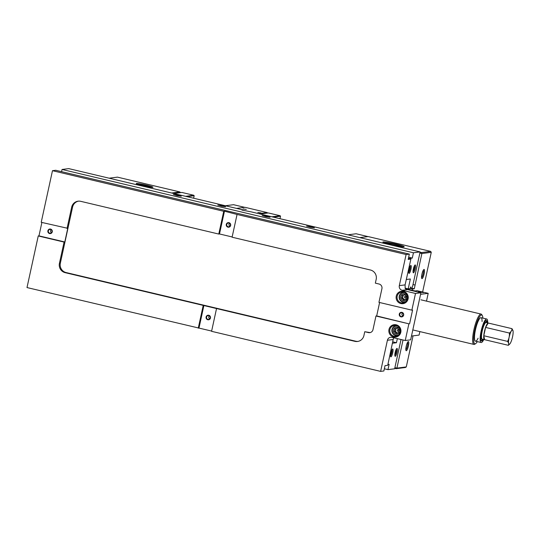 <?xml version="1.0" encoding="UTF-8"?>
<svg xmlns="http://www.w3.org/2000/svg" width="540" height="540" viewBox="0 0 540 540"><rect width="100%" height="100%" fill="white"/><g stroke="black" fill="none" stroke-linecap="round" stroke-linejoin="round"><path stroke-width="0.81" d="M211.633 331.067L27 287.557L38.252 235.953L38.975 235.865L41.897 222.453M399.317 285.633A3.895 3.787 -97.3 0 0 402.185 290.304L407.234 289.656A3.895 3.787 82.7 0 1 405.182 288.374L405.088 284.891L399.317 285.633L406.1 254.516L409.347 254.104L55.728 170.275L52.481 170.687L41.229 222.298L67.77 228.326L64.793 241.981L38.975 235.865M409.347 254.104L408.186 259.416L410.893 259.065L408.672 258.538L412.283 258.079L413.444 252.767L420.12 251.917L251.08 211.842L241.859 210.053L242.757 209.939L242.204 209.736L68.722 168.615L62.046 169.466L61.567 171.659M396.232 325.539A5.454 5.306 82.7 0 1 395.766 336.265A5.454 5.306 82.7 0 1 389.812 331.526A5.454 5.306 82.7 0 1 396.232 325.539M396.218 324.803A6.237 6.062 -97.3 0 0 389.111 332.694A6.237 6.062 -97.3 0 0 399.357 335.124A6.237 6.062 -97.3 0 0 396.218 324.803M395.948 325.478A5.454 5.306 -97.3 0 0 395.422 325.762M396.691 335.691A5.454 5.306 -97.3 0 0 397.271 335.833M387.403 340.274A3.895 3.787 -97.3 0 1 391.925 337.351L405.243 340.511L408.881 323.818L375.962 316.015L372.985 329.67A3.895 3.787 82.7 0 1 368.456 332.593L364.757 331.715L363.933 335.509A7.79 7.58 82.7 0 1 354.881 341.341L216.54 308.549L211.579 331.317L380.619 371.385L387.403 340.274L393.174 339.532L393.66 337.763M410.157 266.26A3.26 0.716 -76.7 0 1 409.941 269.433A3.26 0.716 -76.7 0 1 408.713 272.363M409.124 273.375A4.043 0.884 103.3 0 0 410.981 269.035A4.043 0.884 103.3 0 0 410.697 265.559A4.043 0.884 103.3 0 0 409.118 269.237A4.043 0.884 103.3 0 0 408.881 273.226A4.043 0.884 103.3 0 0 409.124 273.375M420.12 251.917L412.587 286.443L411.723 288.401L410.218 288.454L412.567 289.028L414.281 288.806L421.882 253.53L431.264 252.329L422.611 292.012M410.589 288.542L410.92 287.024L410.522 287.078L410.191 288.596L408.206 288.846L410.36 278.984L406.445 279.484M413.451 272.822A4.043 0.884 103.3 0 0 415.307 268.481A4.043 0.884 103.3 0 0 415.031 265.005A4.043 0.884 103.3 0 0 413.451 268.684A4.043 0.884 103.3 0 0 413.208 272.673A4.043 0.884 103.3 0 0 413.451 272.822M414.49 265.707A3.26 0.716 -76.7 0 1 414.268 268.88A3.26 0.716 -76.7 0 1 413.046 271.809M391.959 349.745A3.26 0.716 -76.7 0 1 391.736 352.91A3.26 0.716 -76.7 0 1 390.514 355.84M390.92 356.859A4.043 0.884 103.3 0 0 392.776 352.519A4.043 0.884 103.3 0 0 392.492 349.043A4.043 0.884 103.3 0 0 390.92 352.714A4.043 0.884 103.3 0 0 390.677 356.704A4.043 0.884 103.3 0 0 390.92 356.859M397.352 338.641L396.455 342.731L392.546 343.231M387.909 364.48L389.117 364.325L387.963 369.637L394.639 368.786L401.018 339.512M395.253 356.306A4.043 0.884 103.3 0 0 397.109 351.965A4.043 0.884 103.3 0 0 396.826 348.489A4.043 0.884 103.3 0 0 395.246 352.161A4.043 0.884 103.3 0 0 395.01 356.15A4.043 0.884 103.3 0 0 395.253 356.306M396.286 349.191A3.26 0.716 -76.7 0 1 396.07 352.357A3.26 0.716 -76.7 0 1 394.841 355.286M178.288 195.23L173.407 194.522L177.282 195.669L181.285 196.236L178.288 195.23M413.444 252.767L62.046 169.466M222.676 205.754L217.796 205.045L221.67 206.192L225.673 206.759L222.676 205.754M267.064 216.277L262.184 215.561L266.058 216.716L270.061 217.282L267.064 216.277M311.452 226.8L306.572 226.085L310.446 227.239L314.442 227.806L311.452 226.8M387.963 369.637L384.338 368.78M403.515 292.147A5.454 5.306 82.7 0 1 403.049 302.873A5.454 5.306 82.7 0 1 397.096 298.134A5.454 5.306 82.7 0 1 403.515 292.147M403.502 291.411A6.237 6.062 -97.3 0 0 396.387 299.302A6.237 6.062 -97.3 0 0 406.64 301.732A6.237 6.062 -97.3 0 0 403.502 291.411M403.225 292.086A5.454 5.306 -97.3 0 0 402.705 292.37M403.974 302.306A5.454 5.306 -97.3 0 0 404.555 302.441M406.1 254.516L237.06 214.448L232.092 237.209L370.433 270.007A7.79 7.58 82.7 0 1 376.178 279.349L375.347 283.142L379.046 284.02A3.895 3.787 82.7 0 1 381.922 288.691L378.938 302.353L411.858 310.156L415.503 293.463L420.917 292.768L410.657 339.822L405.243 340.511M402.185 290.304L415.503 293.463M228.974 223.04A1.917 1.863 82.7 0 1 228.805 226.807A1.917 1.863 82.7 0 1 226.719 225.14A1.917 1.863 82.7 0 1 228.974 223.04M228.96 222.669A2.308 2.241 -97.3 0 0 226.334 225.592A2.308 2.241 -97.3 0 0 230.128 226.49A2.308 2.241 -97.3 0 0 228.96 222.669M229.5 223.256A1.917 1.863 -97.3 0 0 229.885 226.267M67.048 228.413L71.678 207.164A7.79 7.58 82.7 0 1 80.737 201.332L218.774 234.056L223.742 211.288L224.465 211.194L219.497 233.962L232.146 236.959M224.465 211.194L237.06 214.448M401.976 312.734A1.917 1.863 82.7 0 1 401.807 316.501A1.917 1.863 82.7 0 1 399.721 314.84A1.917 1.863 82.7 0 1 401.976 312.734M401.969 312.37A2.308 2.241 -97.3 0 0 399.337 315.286A2.308 2.241 -97.3 0 0 403.13 316.184A2.308 2.241 -97.3 0 0 401.969 312.37M402.502 312.95A1.917 1.863 -97.3 0 0 402.887 315.961M408.881 323.818L376.684 315.92L379.607 302.508M409.604 323.723L412.58 310.061L411.858 310.156M208.784 315.623A1.917 1.863 82.7 0 1 208.622 319.39A1.917 1.863 82.7 0 1 206.53 317.729A1.917 1.863 82.7 0 1 208.784 315.623M208.778 315.259A2.308 2.241 -97.3 0 0 206.145 318.175A2.308 2.241 -97.3 0 0 209.939 319.072A2.308 2.241 -97.3 0 0 208.778 315.259M209.311 315.839A1.917 1.863 -97.3 0 0 209.696 318.85M216.54 308.549L65.178 272.666A7.79 7.58 82.7 0 1 59.434 263.324L64.071 242.075L38.252 235.953M198.983 328.064L203.945 305.296M50.578 229.433A1.917 1.863 82.7 0 1 50.416 233.199A1.917 1.863 82.7 0 1 48.323 231.538A1.917 1.863 82.7 0 1 50.578 229.433M50.571 229.068A2.308 2.241 -97.3 0 0 47.938 231.984A2.308 2.241 -97.3 0 0 51.732 232.882A2.308 2.241 -97.3 0 0 50.571 229.068M51.104 229.649A1.917 1.863 -97.3 0 0 51.489 232.659M410.893 259.065L405.088 284.891M408.206 288.846L405.027 288.097M406.323 289.305L420.917 292.768M393.174 339.532L387.727 365.317L385.02 365.661L383.866 370.973L380.619 371.385M64.793 241.981L64.071 242.075M375.962 316.015L376.684 315.92M357.973 341.408A7.79 7.58 82.7 0 1 355.779 341.226L66.083 272.551A7.79 7.58 82.7 0 1 60.338 263.209L72.583 207.05A7.79 7.58 -97.3 0 1 78.543 201.143M370.224 332.572A3.895 3.787 82.7 0 1 369.36 332.471L364.757 331.715M198.261 328.158L203.222 305.39M396.455 342.731L392.837 341.874M223.742 211.288L52.481 170.687M218.774 234.056L219.497 233.962M412.283 258.079L408.665 257.222M236.554 208.4L245.025 207.313L267.219 212.578L258.748 213.658M267.104 213.097L267.219 212.578M243.047 208.919L246.287 209.425L243.047 208.919M242.71 210.175L244.134 210.593M257.843 212.423L261.083 212.935L257.843 212.423M225.356 205.747L233.543 204.701L244.742 207.353M279.983 218.693L280.53 216.203L273.341 217.121M260.125 213.988L268.312 212.942L280.152 215.744L280.53 216.203M280.152 215.744L271.964 216.79M138.092 184.43A7.79 0.628 -167.7 0 1 150.937 187.232M142.621 185.652A8.572 0.689 12.3 0 0 152.942 187.272A8.572 0.689 12.3 0 0 144.754 184.727A8.572 0.689 12.3 0 0 136.249 183.634A8.572 0.689 12.3 0 0 142.621 185.652M109.127 178.193L117.416 177.134L179.928 191.95L171.639 193.01M179.928 191.95L180.367 192.665M413.053 335.853L406.283 366.923L396.9 368.125L394.882 367.646M412.567 289.028L412.29 290.291M403.029 339.984L396.9 368.125L396.171 368.685L405.371 367.504L406.283 366.923M422.024 278.633A4.718 1.033 103.3 0 0 424.183 273.571A4.718 1.033 103.3 0 0 423.86 269.514A4.718 1.033 103.3 0 0 422.017 273.8A4.718 1.033 103.3 0 0 421.74 278.458A4.718 1.033 103.3 0 0 422.024 278.633M406.303 350.73A4.718 1.033 103.3 0 0 408.463 345.668A4.718 1.033 103.3 0 0 408.139 341.611A4.718 1.033 103.3 0 0 406.296 345.897A4.718 1.033 103.3 0 0 406.019 350.555A4.718 1.033 103.3 0 0 406.303 350.73M407.619 342.238A3.935 0.864 -76.7 0 1 407.403 346.16A3.935 0.864 -76.7 0 1 405.837 349.758M423.34 270.142A3.935 0.864 -76.7 0 1 423.124 274.064A3.935 0.864 -76.7 0 1 421.558 277.661M394.733 368.341L396.171 368.685M359.89 237.634L368.179 236.574L430.69 251.397L431.264 252.329M430.69 251.397L421.49 252.572L420.046 252.234M419.87 253.051L421.882 253.53L421.49 252.572M415.017 285.026L413.006 284.546M396.05 244.08A10.908 0.878 12.3 0 0 382.88 242.156A10.908 0.878 12.3 0 0 393.336 245.261A10.908 0.878 12.3 0 0 404.129 246.787A10.908 0.878 12.3 0 0 396.05 244.08M384.332 242.865A10.132 0.81 -167.7 0 1 395.699 244.863A10.132 0.81 -167.7 0 1 402.523 246.834M406.1 288.347L405.938 289.076M414.281 288.806L411.804 288.218M138.618 184.592A7.013 0.56 -167.7 0 1 139.28 184.66A7.013 0.56 -167.7 0 1 150.39 187.157M513 330.676A7.378 1.62 -76.7 0 1 511.515 340.544A7.378 1.62 -76.7 0 1 509.861 343.899A7.378 1.62 -76.7 0 1 509.247 336.771A7.378 1.62 -76.7 0 1 513 330.676L511.994 328.664C511.967 330.325 511.09 331.79 509.375 333.045C509.612 336.022 509.011 338.796 507.56 341.375L483.786 335.738L484.589 339.68L508.363 345.317L509.814 343.96M509.375 333.045L485.602 327.416L488.221 323.028L511.994 328.664M485.602 327.416L483.786 335.738M507.56 341.375C508.673 342.887 508.943 344.203 508.363 345.317M484.623 322.427A8.572 1.877 103.3 0 0 484.205 322.853A8.572 1.877 103.3 0 1 484.623 322.427M480.62 337.966A8.572 1.877 103.3 0 0 481.046 338.85A8.572 1.877 103.3 0 1 480.695 338.243A8.572 1.877 103.3 0 1 480.62 337.966M488.572 323.116A8.572 1.877 103.3 0 0 488.383 323.015L486.162 322.488A8.572 1.877 103.3 0 0 482.362 330.399A8.572 1.877 103.3 0 0 482.213 339.167L484.427 339.694A8.572 1.877 103.3 0 0 484.643 339.694M488.383 323.015A8.572 1.877 103.3 0 0 484.576 330.919A8.572 1.877 103.3 0 0 484.427 339.694M487.721 322.859A12.076 2.646 103.3 0 0 486.716 319.019A12.076 2.646 103.3 0 0 481.896 328.057A12.076 2.646 103.3 0 0 480.411 341.55A12.076 2.646 103.3 0 0 481.14 342.522A12.076 2.646 103.3 0 0 483.766 339.538M481.167 340.774A10.517 2.308 103.3 0 0 482.51 339.242M486.466 322.562A10.517 2.308 103.3 0 0 485.953 320.584M483.253 339.417A10.517 2.308 -76.7 0 1 481.505 341.003A10.517 2.308 -76.7 0 1 480.863 340.16A10.517 2.308 -76.7 0 1 482.159 328.408A10.517 2.308 -76.7 0 1 486.358 320.531A10.517 2.308 -76.7 0 1 487.208 322.738M418.439 291.546L423.313 292.66L418.439 291.546M407.275 289.535L408.463 289.379L415.118 290.959L417.103 290.709L428.2 293.335L426.499 301.138M419.863 331.594L419.101 335.077L411.48 336.056M428.2 293.335L420.579 294.314M482.308 315.556L481.781 314.651A15.586 3.415 103.3 0 0 481.127 314.084A15.586 3.415 103.3 0 0 474.836 325.998A15.586 3.415 103.3 0 0 473.054 343.352A15.586 3.415 103.3 0 0 473.938 344.419A15.586 3.415 103.3 0 0 474.775 344.203L475.652 343.636A14.803 3.247 -76.7 0 1 474.019 342.826A14.803 3.247 -76.7 0 1 476.165 324.763A14.803 3.247 -76.7 0 1 482.308 315.556A14.803 3.247 -76.7 0 1 482.882 318.107M477.313 341.611A14.803 3.247 -76.7 0 1 475.652 343.636M478.109 338.195A12.076 2.646 -76.7 0 1 475.483 341.179A12.076 2.646 -76.7 0 1 474.802 340.355A12.076 2.646 -76.7 0 1 476.179 326.909A12.076 2.646 -76.7 0 1 481.052 317.675A12.076 2.646 -76.7 0 1 482.065 321.516M347.956 234.806L356.144 233.759L367.996 236.601M367.976 236.567L359.788 237.614M193.617 198.221L194.164 195.73L186.975 196.648M173.759 193.516L181.946 192.463L193.786 195.271L194.164 195.73M193.786 195.271L185.598 196.317M403.684 292.194A5.062 4.928 -97.3 0 0 399.182 297.864A5.062 4.928 -97.3 0 0 404.966 302.225L404.71 302.265M405.992 301.462A4.678 4.55 82.7 0 1 399.472 297.83A4.678 4.55 82.7 0 1 404.865 292.673M405 300.605A3.503 3.409 -97.3 0 0 406.289 294.692A3.503 3.409 -97.3 0 0 400.653 296.467A3.503 3.409 -97.3 0 0 405 300.605M401.585 298.026L402.158 295.4L404.663 294.611L406.593 296.453L406.019 299.079L403.515 299.869L401.585 298.026L402.617 297.898L403.191 295.265L404.831 294.752M404.548 299.734L402.617 297.898M402.158 295.4L403.191 295.265M405.473 297.837A0.776 0.756 82.7 0 1 404.501 296.919A0.776 0.756 82.7 0 1 405.756 296.521A0.776 0.756 82.7 0 1 405.473 297.837M396.144 325.607L396.387 325.579A5.062 4.928 -97.3 0 0 391.905 331.256A5.062 4.928 -97.3 0 0 397.683 335.617L397.433 335.657M398.709 334.854A4.678 4.55 82.7 0 1 392.189 331.223A4.678 4.55 82.7 0 1 397.589 326.066M397.717 333.997A3.503 3.409 -97.3 0 0 399.006 328.084A3.503 3.409 -97.3 0 0 393.37 329.852A3.503 3.409 -97.3 0 0 397.717 333.997M394.301 331.418L394.875 328.793L397.379 328.003L399.317 329.846L398.743 332.471L396.232 333.261L394.301 331.418L395.341 331.29L395.908 328.658L397.548 328.144M397.271 333.126L395.341 331.29M394.875 328.793L395.908 328.658M398.189 331.229A0.776 0.756 82.7 0 1 397.224 330.305A0.776 0.756 82.7 0 1 398.473 329.913A0.776 0.756 82.7 0 1 398.189 331.229M482.099 331.574L481.694 331.621L481.187 333.382L481.626 334.172A8.647 1.897 103.3 0 0 482.173 339.208A8.647 1.897 103.3 0 0 482.369 339.208M486.432 322.549A8.647 1.897 103.3 0 0 486.162 322.373A8.647 1.897 103.3 0 0 482.996 327.888L482.18 328.833L481.916 330.561L482.335 330.507M482.49 328.651L482.139 330.17L482.49 328.651M481.43 333.497L481.775 331.978L481.43 333.497M480.627 337.628A8.647 1.897 103.3 0 0 481.282 338.999L482.173 339.208M486.162 322.373L485.271 322.164A8.647 1.897 103.3 0 0 484.124 323.015M354.881 341.341L355.779 341.226M65.178 272.666L66.083 272.551M368.456 332.593L369.36 332.471M59.434 263.324L60.338 263.209M71.678 207.164L72.583 207.05M481.626 334.172L480.951 334.01M482.996 327.888L482.348 327.733M482.24 328.104L482.8 328.239M486.716 319.019L481.052 317.675M481.14 342.522L475.483 341.179M412.81 329.926L473.938 344.419M420.923 299.815L481.127 314.084"/></g></svg>
